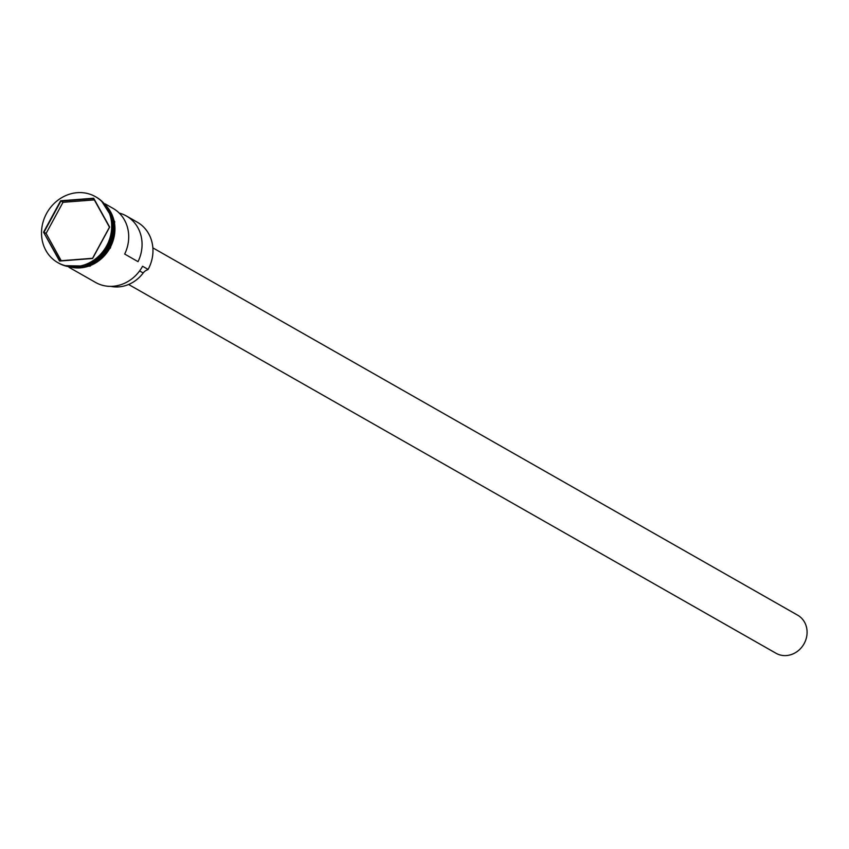 <?xml version="1.0" encoding="UTF-8"?>
<svg xmlns="http://www.w3.org/2000/svg" width="849" height="849" viewBox="0 0 849 849"><rect width="100%" height="100%" fill="white"/><g stroke="black" fill="none" stroke-linecap="round" stroke-linejoin="round"><path stroke-width="1.27" d="M110.795 286.368A33.727 30.32 119.7 0 0 143.194 272.975A8.766 7.874 119.7 0 1 147.641 269.749L148.129 269.42A36.507 32.814 -60.3 0 0 137.283 222.194L126.384 215.975A36.507 32.814 -60.3 0 0 119.21 213.057M152.862 247.866L797.678 615.196A21.904 19.686 119.7 0 1 804.183 643.542A21.904 19.686 119.7 0 1 775.997 653.263L128.624 284.479M84.645 265.482A36.507 32.814 -60.3 0 0 107.972 246.55A36.507 32.814 -60.3 0 0 111.548 218.267M79.817 266.66A36.507 32.814 -60.3 0 0 108.301 246.741A36.507 32.814 -60.3 0 0 110.094 213.513M58.21 262.84A37.961 34.119 -60.3 0 0 58.602 263.073A37.961 34.119 -60.3 0 0 107.462 246.221A37.961 34.119 -60.3 0 0 96.181 197.095A37.961 34.119 -60.3 0 0 95.788 196.872M105.149 203.887L113.034 208.376A36.507 32.814 119.7 0 1 124.676 254.053L138.026 261.651A36.507 32.814 -60.3 0 0 126.384 215.975M148.129 269.42L142.568 266.257A36.507 32.814 -60.3 0 1 95.587 282.452L69.013 267.318M72.473 267.095A36.507 32.814 -60.3 0 0 109.415 247.367A36.507 32.814 -60.3 0 0 106.719 206.976M106.677 245.775A37.961 34.119 -60.3 0 0 95.406 196.65A37.961 34.119 -60.3 0 0 46.546 213.502A37.961 34.119 -60.3 0 0 57.817 262.628A37.961 34.119 -60.3 0 0 106.677 245.775M43.564 232.191L60.619 200.778L93.666 198.231L109.659 227.086L92.605 258.499L59.557 261.046L43.564 232.191L59.833 260.813L92.562 258.287L109.457 227.182L93.613 198.592L60.884 201.107L43.989 232.223L46.101 233.433L61.213 260.707M94.345 199.897L62.996 202.317L60.619 200.778M62.996 202.317L46.101 233.433M105.064 204.705A36.645 32.941 119.7 0 1 110.094 247.738A36.645 32.941 119.7 0 1 69.682 266.83M71.136 267A36.645 32.941 -60.3 0 0 109.532 247.43A36.645 32.941 -60.3 0 0 105.955 205.872M143.194 272.975L139.597 270.927M96.181 197.095L95.406 196.65M101.487 200.916L114.753 221.791L110.455 247.94L90.079 266.162L64.588 265.684M58.602 263.073L57.817 262.628"/></g></svg>
